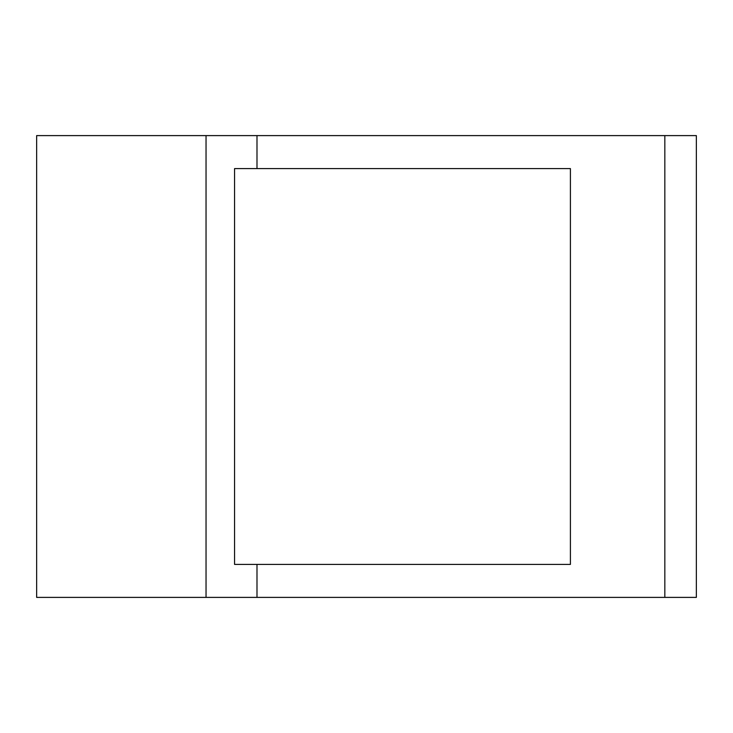 <?xml version="1.0" encoding="UTF-8"?>
<svg xmlns="http://www.w3.org/2000/svg" width="733" height="733" viewBox="0 0 733 733"><rect width="100%" height="100%" fill="white"/><g stroke="black" fill="none" stroke-linecap="round" stroke-linejoin="round"><path stroke-width="1.1" d="M234.56 564.41L234.56 168.59L570.411 168.59L570.411 564.41L234.56 564.41M206.037 597.395L696.35 597.395L696.35 135.605L36.65 135.605L36.65 597.395L206.037 597.395L206.037 135.605M256.99 597.395L256.99 564.41M256.99 168.59L256.99 135.605M664.831 597.395L664.831 135.605"/></g></svg>
